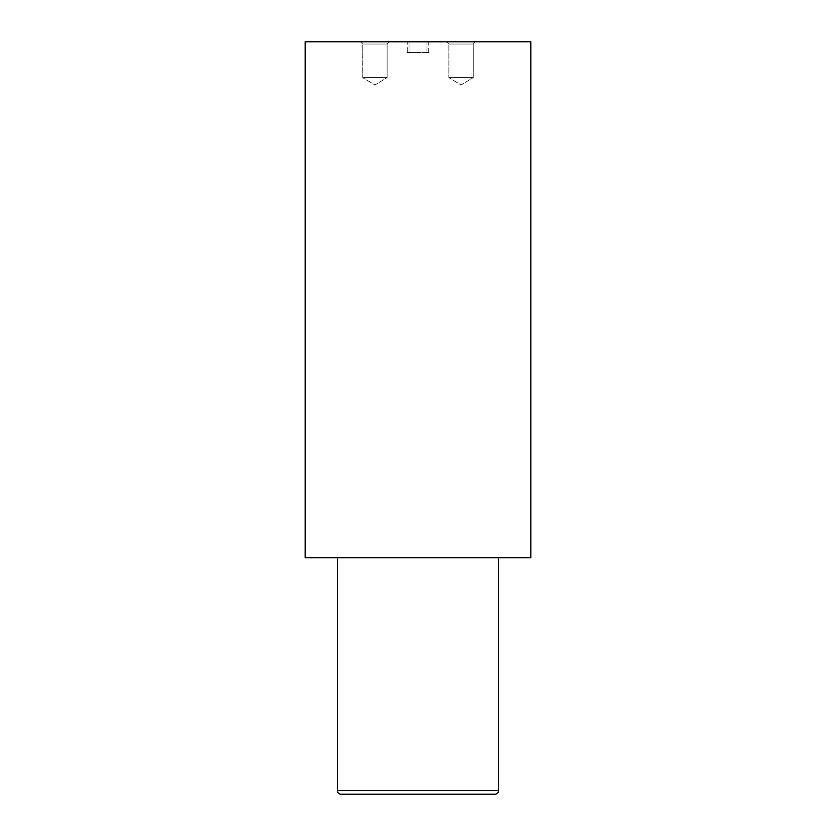 <?xml version="1.0" encoding="UTF-8"?>
<svg xmlns="http://www.w3.org/2000/svg" width="836" height="836" viewBox="0 0 836 836"><rect width="100%" height="100%" fill="white"/><g stroke="black" fill="none" stroke-linecap="round" stroke-linejoin="round"><path stroke-width="0.63" stroke-dasharray="4.18 3.13" d="M407.247 52.553L428.753 52.553L407.247 52.553L407.247 41.8L428.753 41.8L407.247 41.8M428.753 52.553L428.753 41.8M392.92 42.155L443.08 42.155L392.92 41.8M362.751 44.036L360.515 41.8L389.357 41.8L360.515 41.8L389.357 41.8L360.515 41.8L362.751 44.036L387.11 44.036L389.357 41.8L387.11 44.036L362.751 44.036L387.11 44.036L362.751 44.036L362.751 77.633L362.751 44.036M387.11 77.633L387.11 44.036L387.11 77.633L362.751 77.633L387.11 77.633L362.751 77.633L387.11 77.633L374.936 84.948L362.751 77.633L374.936 84.948L387.11 77.633M448.89 44.036L446.643 41.8L475.485 41.8L446.643 41.8L475.485 41.8L446.643 41.8L448.89 44.036L473.249 44.036L475.485 41.8L473.249 44.036L448.89 44.036L473.249 44.036L448.89 44.036L448.89 77.633L448.89 44.036M473.249 77.633L473.249 44.036L473.249 77.633L448.89 77.633L473.249 77.633L448.89 77.633L473.249 77.633L461.064 84.948L448.89 77.633L461.064 84.948L473.249 77.633M337.389 557.727L498.611 557.727L337.389 557.727M530.86 41.8L305.14 41.8M530.86 557.727L305.14 557.727M418 42.155L409.044 42.155L426.956 42.155L418 42.155L418 52.908L409.044 52.908L409.044 42.155L409.044 52.908L426.956 52.908L418 52.908L418 42.155M426.956 52.908L426.956 42.155L426.956 52.908M498.611 790.616L337.389 790.616"/><path stroke-width="1.25" d="M337.389 557.727L337.389 790.616A3.584 3.584 0 0 0 340.973 794.2L495.027 794.2L340.973 794.2M337.389 790.616L498.611 790.616A3.584 3.584 0 0 1 495.027 794.2M305.14 557.727L530.86 557.727L530.86 41.8L305.14 41.8L305.14 557.727M498.611 790.616L498.611 557.727"/></g></svg>
